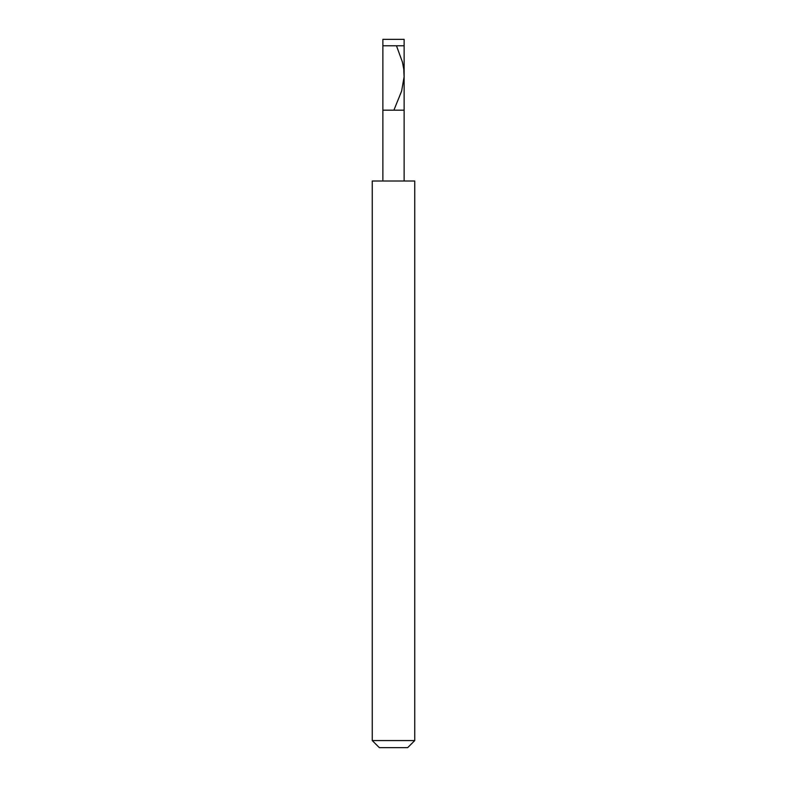 <?xml version="1.0" encoding="UTF-8"?>
<svg xmlns="http://www.w3.org/2000/svg" width="787" height="787" viewBox="0 0 787 787"><rect width="100%" height="100%" fill="white"/><g stroke="black" fill="none" stroke-linecap="round" stroke-linejoin="round"><path stroke-width="1.18" d="M404.125 39.35L382.875 39.35L404.125 39.35L404.125 45.764L382.875 45.764L382.875 39.35L382.875 45.764L404.125 45.764L404.125 110.18L382.875 110.18L382.875 45.764L382.875 110.18L404.125 110.18L404.125 39.35M404.125 110.18L382.875 110.18L404.125 110.18L404.125 181.01L404.125 110.18M382.875 181.01L382.875 110.18L382.875 181.01M414.749 181.01L372.251 181.01L414.749 181.01L414.749 740.567L372.251 740.567L372.251 181.01L372.251 740.567L414.749 740.567L407.666 747.65L379.334 747.65L372.251 740.567L379.334 747.65L407.666 747.65L414.749 740.567L414.749 181.01M396.451 45.764L402.423 62.045L403.761 69.128L404.095 76.919L401.626 91.085L394.169 109.491"/></g></svg>
